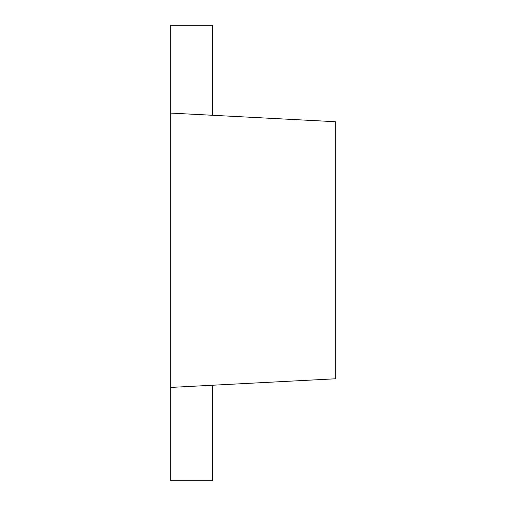 <?xml version="1.0" encoding="UTF-8"?>
<svg xmlns="http://www.w3.org/2000/svg" width="506" height="506" viewBox="0 0 506 506"><rect width="100%" height="100%" fill="white"/><g stroke="black" fill="none" stroke-linecap="round" stroke-linejoin="round"><path stroke-width="0.76" d="M212.4 115.273L212.4 25.3L170.699 25.3L170.699 113.091L335.301 121.712L335.301 378.798L170.699 387.425L170.699 480.7L212.4 480.7L212.4 385.237M170.699 387.425L170.699 113.091"/></g></svg>
